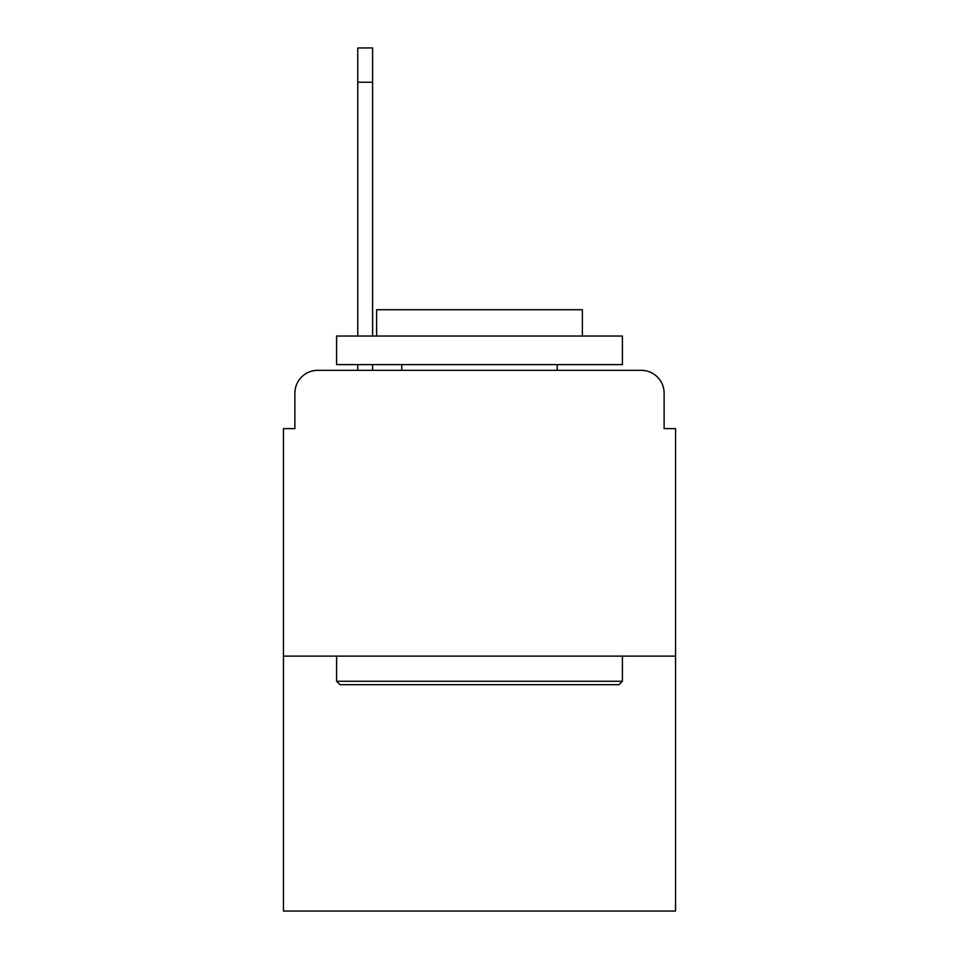 <?xml version="1.0" encoding="UTF-8"?>
<svg xmlns="http://www.w3.org/2000/svg" width="959" height="959" viewBox="0 0 959 959"><rect width="100%" height="100%" fill="white"/><g stroke="black" fill="none" stroke-linecap="round" stroke-linejoin="round"><path stroke-width="1.44" d="M294.881 393.19L294.881 428.625L294.881 393.19A22.86 22.86 0 0 1 317.741 370.33L357.755 370.33L357.755 364.612M675.556 656.124L283.444 656.124L283.444 911.05L675.556 911.05L675.556 428.625L664.119 428.625L664.119 393.19A22.86 22.86 0 0 0 641.259 370.33L317.741 370.33M283.444 656.124L283.444 428.625L294.881 428.625M372.607 364.612L372.607 370.33L390.337 370.33M568.663 370.33L641.259 370.33M664.119 428.625L664.119 393.19M618.963 684.702L340.037 684.702L336.597 681.274L622.403 681.274L618.963 684.702M336.597 336.034L622.403 336.034L622.403 364.612L336.597 364.612L336.597 336.034M582.389 336.034L582.389 309.733L376.611 309.733L376.611 336.034M336.597 656.124L336.597 681.274M622.403 656.124L622.403 681.274M401.761 364.612L401.761 370.33M557.239 364.612L557.239 370.33M357.755 336.034L357.755 47.95L372.607 47.95L372.607 336.034M357.755 82.246L372.607 82.246"/></g></svg>
